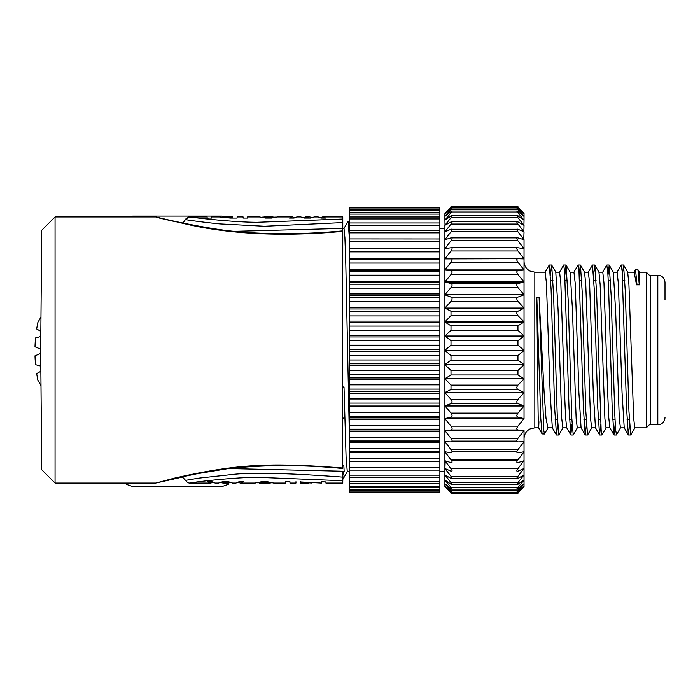 <?xml version="1.0" encoding="UTF-8"?>
<svg xmlns="http://www.w3.org/2000/svg" width="700" height="700" viewBox="0 0 700 700"><rect width="100%" height="100%" fill="white"/><g stroke="black" fill="none" stroke-linecap="round" stroke-linejoin="round"><path stroke-width="1.05" d="M439.871 230.431L439.871 461.501M439.871 238.98L349.248 238.928L349.248 248.115L439.871 248.115M349.248 248.115L349.248 248.727L439.871 248.727L349.248 248.727L349.248 461.562L439.871 461.562L439.871 492.24L349.248 492.24L349.248 490.752L439.871 490.752M439.871 208.95L349.248 208.95L349.248 207.76L439.871 207.76L439.871 230.309L349.248 230.309L349.248 238.98M349.248 258.195L439.871 258.195M349.248 259.481L439.871 259.481M349.248 269.281L439.871 269.281M349.248 270.681L439.871 270.681M349.248 281.251L439.871 281.251M349.248 282.748L439.871 282.748M349.248 293.974L439.871 293.974M349.248 295.549L439.871 295.549M349.248 307.309L439.871 307.309M349.248 308.945L439.871 308.945M349.248 321.108L439.871 321.108M349.248 322.796L439.871 322.796M349.248 335.23L439.871 335.23M349.248 336.945L439.871 336.945M349.248 349.51L439.871 349.51M349.248 351.234L439.871 351.234M349.248 363.799L439.871 363.799M349.248 365.514L439.871 365.514M349.248 377.939L439.871 377.939M349.248 379.619L439.871 379.619M349.248 391.764L439.871 391.764M349.248 393.409L439.871 393.409M349.248 405.142L439.871 405.142M349.248 406.709L439.871 406.709M349.248 417.909L439.871 417.909M349.248 419.396L439.871 419.396M349.248 429.931L439.871 429.931M349.248 431.322L439.871 431.322M349.248 441.079L439.871 441.079M349.248 442.356L439.871 442.356M349.248 452.384L439.871 452.384M349.248 208.95L349.248 230.431M349.248 461.501L349.248 490.752M349.248 451.815L439.871 451.815L349.248 451.806M450.992 330.312L517.939 330.312L524.029 336.017L524.029 322.026L444.902 322.026L444.902 336.017L444.902 322.026L450.992 325.806L450.992 330.312L444.902 336.017L450.992 340.646L450.992 345.205L444.902 350.306L444.902 336.166L524.029 336.166L524.029 350.306L524.029 336.166L517.939 340.646L517.939 345.205L524.029 350.306L524.029 364.586L524.029 350.446L517.939 355.582L517.939 360.141L524.029 364.586L524.029 378.709L524.029 364.735L517.939 370.457L517.939 374.973L524.029 378.709L524.029 392.516L524.029 378.849L517.939 385.114C516.46 386.977 516.46 388.447 517.939 389.524L524.029 392.516L524.029 405.86L524.029 392.656L517.939 399.385C516.46 401.345 516.46 402.762 517.939 403.646L524.029 405.86L524.029 418.591L524.029 405.991L517.939 413.114C516.46 415.152 516.46 416.509 517.939 417.174L524.029 418.591L517.939 426.151C516.46 428.243 516.46 429.52 517.939 429.975L524.029 430.57L524.029 486.657L517.939 492.66C516.46 494.077 516.46 494.008 517.939 492.441L524.029 485.957M450.992 301.35L517.939 301.35L524.029 308.061L524.029 294.822L444.902 294.822L444.902 308.061L444.902 294.822L450.992 297.089C452.419 297.999 452.419 299.416 450.992 301.35L444.902 308.061L450.992 311.229L450.992 315.648L444.902 321.886L444.902 308.201L524.029 308.201L524.029 321.886L524.029 308.201L517.939 311.229C516.46 312.322 516.46 313.793 517.939 315.648L524.029 321.886L524.029 336.166M450.992 274.514L517.939 274.514L524.029 281.934L524.029 270.034L444.902 270.034L444.902 281.934L444.902 270.034L450.992 270.681C452.419 271.171 452.419 272.449 450.992 274.514L444.902 281.934L450.992 283.517C452.419 284.226 452.419 285.582 450.992 287.586L444.902 294.691L444.902 282.056L524.029 282.056L524.029 294.691L524.029 282.056L517.939 283.517C516.46 284.2 516.46 285.556 517.939 287.586L524.029 294.691L524.029 308.201M450.992 258.711C452.419 258.991 452.419 260.172 450.992 262.264L444.902 269.92L444.902 258.895L517.335 258.711M451.885 215.679L450.992 217.718L444.902 225.277L450.992 221.97C452.419 221.375 452.419 222.075 450.992 224.053L517.939 224.053L524.029 231.805L517.939 229.267C516.46 228.848 516.46 229.679 517.939 231.761L450.992 231.761L444.902 239.619L444.902 248.649L444.902 239.706L450.992 237.886C452.419 237.729 452.419 238.691 450.992 240.774L444.902 248.649L444.902 258.781L444.902 248.745L450.992 247.739C452.419 247.8 452.419 248.876 450.992 250.976L444.902 258.781L448.508 258.781M450.992 224.053L444.902 231.805L444.902 239.619L444.902 231.875L450.992 229.267C452.419 228.891 452.419 229.723 450.992 231.761M444.902 225.339L444.902 231.805L444.902 228.463L439.871 228.463M439.871 471.537L444.902 471.537L445.069 468.571M445.471 451.859L444.902 451.859L444.902 460.74L444.902 451.859L450.992 459.734C452.419 461.808 452.419 462.77 450.992 462.595L444.902 460.74L450.992 468.676C452.419 470.715 452.419 471.537 450.992 471.153L444.902 468.501L445.183 460.827M545.221 272.178L534.817 272.178L534.817 427.822L530.066 428.925C526.207 431.007 524.195 434.236 524.029 438.611L524.029 430.692L444.902 430.692L444.902 441.665L444.902 430.692L450.992 438.358C452.419 440.449 452.419 441.63 450.992 441.892L444.902 441.665L450.992 449.593C452.419 451.684 452.419 452.76 450.992 452.812L444.902 451.762L444.902 441.779L447.799 441.779M444.902 430.692L444.902 418.723L450.992 426.151C452.471 428.243 452.471 429.52 450.992 429.975L444.902 430.57L444.902 418.723L524.029 418.723M524.029 392.656L444.902 392.656L444.902 405.86L444.902 392.656L450.992 399.385C452.419 401.328 452.419 402.745 450.992 403.646L444.902 405.86L450.992 413.114C452.419 415.126 452.419 416.483 450.992 417.174L444.902 418.591L444.902 405.991L524.029 405.991M524.029 364.735L444.902 364.735L444.902 378.709L444.902 364.735L450.992 370.457L450.992 374.973L444.902 378.709L450.992 385.114L450.992 389.524L444.902 392.516L444.902 378.849L524.029 378.849M444.902 336.166L444.902 350.446L450.992 355.582L450.992 360.141L444.902 364.586L444.902 350.446L524.029 350.446M650.615 276.491L646.301 272.178L646.301 427.822L650.615 423.509M657.808 275.196L650.615 275.196L650.615 424.804L657.808 424.804L657.808 275.196C662.174 275.625 664.571 278.023 665 282.389L665 297.894M665 299.88L665 285.53M634.174 272.239L636.528 284.848L639.599 284.848L639.38 272.317M636.528 284.848L636.939 284.244L639.222 284.244L637.919 269.684L635.53 269.596L633.798 272.51M639.188 284.252L639.599 284.865M634.804 427.779L633.675 418.434L628.933 284.839L627.707 272.326M636.939 284.244L635.53 269.588M620.445 427.822L619.299 419.037L615.694 312.454L613.322 272.317M617.085 272.178L618.398 283.78L622.046 392.56L624.207 427.683L628.337 434.928L626.561 408.03L622.134 271.303L621.25 264.985L617.041 272.23M609.884 427.822L606.016 427.822L604.896 418.705L600.154 284.699L598.955 272.335M602.77 272.195L603.951 282.73L607.67 392.56L608.746 417.436L609.831 427.683M630.7 434.971L628.933 411.127L625.354 292.477L623.569 265.108L622.361 274.855M616.516 434.866L615.597 429.695L614.766 413.971L611.161 295.619L609.236 265.151L607.985 275.091M606.165 427.726L601.947 434.98L601.116 429.371L596.671 294.376L594.808 265.142L593.591 274.951M595.49 427.822L591.649 427.822L590.52 418.224L585.786 284.891L584.553 272.326M588.367 272.221L589.593 283.141L593.285 392.56L595.464 427.77M629.571 424.874L628.337 434.901M615.23 423.973L613.952 434.936L612.176 408.047L608.633 289.196L607.749 271.285L606.76 265.064M600.81 424.664L599.567 434.901L597.791 408.03L594.247 289.223L592.48 265.02M577.264 427.761L576.126 418.373L572.434 309.19L570.168 272.256M573.93 272.178L575.225 283.421L578.891 392.56L581.053 427.709L585.183 434.928L583.406 408.03L578.979 271.294L578.086 264.994L573.886 272.23M566.729 427.822L562.861 427.822L561.733 418.547L558.049 309.33L555.791 272.283M559.597 272.23L560.822 283.15L564.515 392.569L565.591 417.428L566.668 427.683M587.545 434.971L585.778 410.874L582.216 292.215L580.431 265.116M578.121 265.002L580.317 265.002L579.206 274.934M570.894 434.998L573.221 434.998L571.742 417.585L568.173 300.125L566.09 265.169M565.976 265.046L564.83 275.118M557.673 424.375L556.509 435.006L558.819 434.998L557.2 414.426L553.63 296.109L551.688 265.134M551.582 265.029L550.445 275.118M586.416 424.804L585.183 434.901M572.066 424.148L570.798 434.936L569.021 408.047L564.594 271.285L563.701 264.967L559.484 272.265M556.509 435.006L554.636 408.03L551.093 289.223L549.316 265.02M545.16 272.178L546.42 283.036L550.13 392.56L552.309 427.761M547.899 427.779L546.009 418.416L544.119 392.569L539.105 297.526L536.821 297.526L537.845 392.569C538.195 425.136 538.554 434.858 538.913 421.741M548.222 427.543L544.469 434L543.795 430.447L539.105 297.526M544.469 434L542.08 433.904L540.767 418.486L536.821 297.526M450.992 262.264L517.939 262.264L524.029 269.92L524.029 261.389C524.195 265.764 526.207 268.993 530.066 271.075L534.817 272.178M524.029 485.94L517.939 491.383C516.46 492.625 516.46 492.389 517.939 490.683L524.029 483.77M524.029 483.735L517.939 488.548C516.46 489.606 516.46 489.213 517.939 487.384L524.029 480.113M517.011 484.627L517.939 482.571L523.924 475.029M517.939 484.199L524.029 480.06M524.029 474.968L517.939 478.38C516.46 479.028 516.46 478.336 517.939 476.315L523.863 468.571M524.029 468.501L517.939 471.153C516.46 471.581 516.46 470.759 517.939 468.676L523.749 460.827M524.029 460.74L517.939 462.595C516.46 462.805 516.46 461.851 517.939 459.734L524.029 451.859L523.46 451.859M524.029 451.762L517.939 452.812C516.46 452.795 516.46 451.727 517.939 449.593L524.029 441.779L521.133 441.779M524.029 441.665L517.939 441.892C516.46 441.656 516.46 440.484 517.939 438.358L524.029 430.692M517.939 330.312L517.939 325.806L524.029 322.026M517.939 301.35C516.46 299.399 516.46 297.973 517.939 297.089L524.029 294.822M517.939 274.514C516.46 272.422 516.46 271.145 517.939 270.681L524.029 270.034L524.029 282.056M517.939 262.264C516.46 260.137 516.46 258.956 517.939 258.711L524.029 258.895L524.029 270.034M450.992 250.976L517.939 250.976C516.46 248.841 516.46 247.765 517.939 247.739L524.029 248.745L524.029 258.895M517.939 250.976L524.029 258.781L520.433 258.781M450.992 240.774L517.939 240.774C516.46 238.648 516.46 237.685 517.939 237.886L524.029 239.706L524.029 248.745M517.939 240.774L524.029 248.649L523.434 248.649M517.939 231.761L524.029 239.706M524.029 231.875L523.74 239.619M517.939 224.053C516.46 222.023 516.46 221.331 517.939 221.97L524.029 225.339L523.854 231.805M450.992 217.718L517.939 217.718L517.011 215.653M517.939 217.718L524.029 225.339M450.992 207.34L444.902 213.343L450.992 207.366C452.419 206.01 452.419 206.089 450.992 207.62L444.902 214.121L450.992 208.731C452.419 207.55 452.419 207.795 450.992 209.457L444.902 216.388L450.992 211.645C452.419 210.648 452.419 211.05 450.992 212.835L517.939 212.835L524.029 220.124L523.915 225.277M524.029 220.168L517.939 216.072M517.939 212.835C516.46 210.998 516.46 210.595 517.939 211.645L524.029 216.423L524.029 220.124M450.992 209.457L517.939 209.457C516.46 207.734 516.46 207.498 517.939 208.731L524.029 214.139L524.029 216.423M517.939 209.457L524.029 216.388M450.992 207.62L517.939 207.62C516.46 206.036 516.46 205.957 517.939 207.366L524.029 213.343L524.029 214.139M517.939 207.62L524.029 214.121M517.939 207.34L523.74 213.062M523.661 212.975L524.029 214.043M445.27 212.975L444.902 214.121M450.992 212.835L444.902 220.124L444.902 216.423M444.902 220.124L450.992 216.072M444.902 220.168L445.016 225.277M444.902 248.649L445.498 248.649M444.902 258.781L444.902 269.92L524.029 269.92M444.902 281.934L524.029 281.934M444.902 282.056L444.902 294.691L524.029 294.691M444.902 308.061L524.029 308.061M444.902 308.201L444.902 321.886L524.029 321.886M444.902 336.017L524.029 336.017M444.902 350.306L524.029 350.306M444.902 350.446L444.902 364.586L524.029 364.586M444.902 378.709L524.029 378.709M444.902 378.849L444.902 392.516L524.029 392.516M444.902 405.86L524.029 405.86M444.902 405.991L444.902 418.591L524.029 418.591M444.902 430.57L524.029 430.57M451.736 441.665L517.16 441.665M451.579 441.779L517.317 441.779M452.051 451.762L516.854 451.762M452.06 451.859L516.836 451.859M451.657 460.74L517.265 460.74M451.701 460.827L517.221 460.827M444.902 460.827L444.902 468.571L450.992 476.315L517.939 476.315M444.902 468.571L444.902 474.968L450.992 478.38C452.419 478.975 452.419 478.293 450.992 476.315M451.894 484.601L450.992 482.571L445.007 475.029M450.992 484.199L444.902 480.06L444.902 474.968M444.902 480.06L450.992 487.384L517.939 487.384M444.902 480.113L444.902 483.735L450.992 488.548C452.419 489.554 452.419 489.16 450.992 487.384M444.902 483.735L450.992 490.683L517.939 490.683M444.902 483.77L444.902 485.94L450.992 491.383C452.419 492.573 452.419 492.336 450.992 490.683M444.902 485.94L450.992 492.441L517.939 492.441M444.902 485.957L444.902 486.657L450.992 492.66C452.419 494.025 452.419 493.955 450.992 492.441M451.395 460.294L517.536 460.294M451.938 451.255L516.976 451.255M452.034 441.105L516.854 441.105M444.902 214.043L445.191 213.062M444.902 214.139L444.902 216.388M444.902 441.779L444.902 451.859M264.495 481.749L269.588 483.061L271.233 482.851M264.495 482.142L257.749 482.86M261.905 217.079L268.564 217.7L275.257 217.088M342.685 230.895C300.912 234.727 262.465 234.64 227.351 230.641C209.755 228.419 187.871 224.227 169.032 220.062L155.829 216.939L55.064 216.939L41.729 230.282L40.688 349.379L41.729 469.718L40.696 351.873M321.431 481.933L325.929 481.933L321.431 481.749L321.431 483.061L300.457 481.933M300.457 481.749L300.457 483.061L308.324 483.061M300.457 482.317L311.509 482.991M325.929 481.749L325.929 483.061L342.773 483.061L342.773 475.134L344.155 471.24L343.805 465.238L342.773 465.369M254.861 483.061L261.494 481.749L267.488 481.749L273.717 483.061L285.469 483.061L285.469 481.749L289.966 481.749L289.966 483.061L295.96 483.061L295.96 481.749M285.469 481.749L289.966 481.749M255.273 483.061L240.398 483.061L243.513 481.749L239.015 481.749L235.97 483.061L232.593 483.061L228.532 481.749L222.539 481.749L218.47 483.061L215.093 483.061L212.048 481.749L207.55 481.749L210.665 483.07L212.905 482.379M225.531 481.749L225.531 482.536L223.107 483.061L220.85 482.615M225.531 482.536L227.964 483.061L230.221 482.615M240.398 483.061L238.166 482.379M318.089 216.939L321.011 218.067L325.509 218.067L322.63 216.939L320.39 217.621M307.527 218.067L307.527 217.341L309.671 216.939L311.92 217.385M303.144 217.385L307.527 217.341M294.674 217.621L292.425 216.93L289.546 218.067L294.044 218.067L296.861 216.939L300.764 216.939L304.535 218.067L310.529 218.067L314.291 216.939L318.194 216.939M259.402 216.939L265.571 218.067L271.565 218.067L277.331 216.939L292.224 216.939M219.258 216.939L230.361 218.067L237.099 218.067L237.099 216.939L243.093 216.939L243.093 218.067L247.59 218.067L247.59 216.939L259.805 216.939M232.601 218.067L232.601 216.939L225.032 216.939L232.601 217.543M222.477 217.009L225.032 216.939M219.774 216.939L211.627 216.939L211.627 218.067L207.13 218.067L207.13 216.939L189.464 216.939C189.595 216.352 188.37 217.026 185.798 218.96L185.447 219.634C186.025 219.782 204.951 222.548 220.159 223.93L264.574 226.257L342.773 222.591L342.773 219.03L256.882 222.303C231.665 222.154 194.268 217.639 189.446 216.939L185.447 219.634L187.442 219.923M55.064 216.939L55.064 483.061L41.729 469.718M342.869 478.748L342.773 480.97M228.935 468.545L342.773 471.231L342.773 477.12C287.096 472.964 249.532 472.168 230.064 474.74L198.704 478.144L185.447 480.366L187.74 482.711L189.446 483.061C194.058 482.09 231.919 477.435 257.294 477.295L342.773 480.716M342.694 468.387L342.773 222.591M159.381 482.108L174.606 478.082C185.264 475.711 208.171 470.54 232.75 467.556C246.566 465.894 261.319 465.036 276.999 464.966C295.146 464.966 317.074 465.972 342.773 467.994M159.206 218.015L174.834 221.602C180.075 221.681 234.999 241.351 342.773 231.368M233.468 231.368L342.773 228.419M342.773 219.03L342.773 216.939L322.63 216.939M342.773 222.88L342.773 228.769M342.773 473.655L342.773 471.581M342.773 475.746L342.773 477.409M342.773 475.125L343.175 478.826M343.236 478.782L347.331 471.555M347.27 471.502L346.08 456.969L344.006 386.96L342.773 387.905M344.916 416.806L342.79 418.845M344.006 386.96L342.773 386.96M342.773 228.445L344.015 228.445L344.908 237.659L345.8 263.839L349.248 429.809M349.248 221.261L348.119 221.261L349.248 236.46M228.34 483.052L228.34 484.269A142.415 142.415 0 0 1 222.031 486.526L132.659 486.526A142.415 142.415 0 0 1 126.341 484.269L126.35 483.061M40.976 385.56L37.896 380.214A142.415 142.415 0 0 1 36.689 373.625L40.863 371.245M40.819 366.109L35.56 364.674A142.415 142.415 0 0 1 35 355.819L40.679 353.465L40.679 349.151L35 346.797A142.415 142.415 0 0 1 35.56 337.942L40.792 336.507M40.836 331.354L36.689 328.991A142.415 142.415 0 0 1 37.896 322.394L40.959 317.091M224.534 216.939A142.415 142.415 0 0 0 222.031 216.09L132.659 216.09A142.415 142.415 0 0 0 130.165 216.939M439.871 241.763L349.248 241.763M439.871 225.207L349.248 225.207M439.871 232.838L349.248 232.838M439.871 251.86L349.248 251.86M439.871 259.613L349.248 259.613M439.871 263.043L349.248 263.043M439.871 271.469L349.248 271.469M439.871 275.17L349.248 275.17M439.871 284.191L349.248 284.191M439.871 288.129L349.248 288.129M439.871 297.631L349.248 297.631M439.871 301.752L349.248 301.752M439.871 311.649L349.248 311.649M439.871 315.91L349.248 315.91M439.871 326.086L349.248 326.086M439.871 330.444L349.248 330.444M439.871 340.786L349.248 340.786M439.871 345.188L349.248 345.188M439.871 355.591L349.248 355.591M439.871 359.993L349.248 359.993M439.871 370.326L349.248 370.326M439.871 374.675L349.248 374.675M439.871 384.842L349.248 384.842M439.871 389.095L349.248 389.095M439.871 398.974L349.248 398.974M439.871 403.086L349.248 403.086M439.871 412.571L349.248 412.571M439.871 416.491L349.248 416.491M439.871 425.486L349.248 425.486M439.871 429.179L349.248 429.179M439.871 437.57L349.248 437.57M439.871 440.991L349.248 440.991M439.871 448.691L349.248 448.691M439.871 458.736L349.248 458.736M439.871 467.591L349.248 467.591M439.871 475.16L349.248 475.16M439.871 481.346L349.248 481.346M439.871 486.106L349.248 486.106M439.871 489.37L349.248 489.37M439.871 491.102L349.248 491.102M439.871 210.77L349.248 210.77M439.871 214.112L349.248 214.112M439.871 218.942L349.248 218.942M516.915 229.267L452.008 229.267M451.762 237.886L516.976 237.886M451.465 247.739L517.125 247.739M450.992 270.681L517.939 270.681M450.992 283.517L517.939 283.517M450.992 287.586L517.939 287.586M450.992 297.089L517.939 297.089M450.992 311.229L517.939 311.229M450.992 315.648L517.939 315.648M450.992 325.806L517.939 325.806M450.992 340.646L517.939 340.646M450.992 345.205L517.939 345.205M450.992 355.582L517.939 355.582M450.992 360.141L517.939 360.141M450.992 370.457L517.939 370.457M450.992 374.973L517.939 374.973M450.992 385.114L517.939 385.114M450.992 389.524L517.939 389.524M450.992 399.385L517.939 399.385M450.992 403.646L517.939 403.646M450.992 413.114L517.939 413.114M450.992 417.174L517.939 417.174M450.992 429.975L517.939 429.975M450.992 426.151L517.939 426.151M450.992 438.358L517.939 438.358M450.992 449.593L517.939 449.593M450.992 459.734L517.939 459.734M450.992 468.676L517.939 468.676M450.992 482.571L517.939 482.571M451.981 441.289L516.871 441.289M185.447 480.366L182.157 476.709L187.74 482.711L189.446 483.061M55.064 483.061L155.75 483.061L161.49 481.548M185.447 219.634L182.674 222.985L184.861 220.78M342.773 471.231L344.155 471.231M349.248 222.968L439.871 222.968M349.248 470.111L439.871 470.111M349.248 477.383L439.871 477.383M349.248 483.28L439.871 483.28M349.248 487.76L439.871 487.76M349.248 207.795L439.871 207.795M349.248 209.361L439.871 209.361M349.248 212.441L439.871 212.441M349.248 216.991L439.871 216.991M657.808 424.804C662.174 424.375 664.571 421.977 665 417.611M634.804 427.822L646.301 427.822M639.424 272.291L637.928 269.675M627.681 272.178L634.174 272.178M639.371 272.178L646.301 272.178M620.392 427.822L624.269 427.822M613.296 272.178L617.155 272.178M598.911 272.178L602.77 272.178M627.751 272.309L623.621 265.081M620.532 427.744L616.472 434.84M613.358 272.291L609.262 265.134M598.955 272.256L594.869 265.108M630.831 434.875L634.926 427.717M584.517 272.178L588.367 272.178M599.664 434.998L601.947 434.998M614.049 434.998L616.411 434.998M628.442 434.989L630.7 434.989M592.48 265.011L594.702 265.011M606.935 265.002L609.122 265.002M621.285 265.002L623.455 264.994M613.952 434.936L609.831 427.735M606.76 265.055L602.639 272.256M599.567 434.945L595.455 427.77M592.375 265.055L588.254 272.256M577.264 427.822L581.114 427.822M570.141 272.178L574 272.178M555.756 272.178L559.597 272.178M591.771 427.717L587.676 434.875M584.596 272.3L580.466 265.09M577.386 427.726L573.3 434.866M570.185 272.248L566.116 265.151M563.01 427.717L558.906 434.892M555.809 272.274L551.714 265.116M585.279 434.989L587.545 434.989M549.316 265.011L551.582 265.002M563.78 265.002L565.976 265.002M570.798 434.936L566.668 427.726M556.413 434.945L552.3 427.77M549.22 265.055L545.108 272.239M547.899 427.822L552.335 427.822M542.08 433.904L538.597 427.814L534.817 427.822M517.939 206.325L450.992 206.325M517.939 206.36L450.992 206.36M517.939 207.944L450.992 207.944M517.939 211.05L450.992 211.05M517.939 215.653L450.992 215.653M517.939 221.69L450.992 221.69M517.939 478.66L450.992 478.66M517.939 484.627L450.992 484.627M517.939 489.151L450.992 489.151M517.939 492.179L450.992 492.179M517.939 493.675L450.992 493.675M517.939 493.64L516.898 493.64M269.491 483.061L259.394 483.061M273.096 216.939L263.926 216.939M40.688 350.621L40.688 349.379M227.806 483.061L223.107 483.061M210.464 483.061L189.464 483.061M342.685 468.492C302.05 464.573 263.524 464.669 227.106 468.781L197.111 473.725L168.805 479.692L157.596 482.702M309.523 216.939L305.384 216.939M182.683 477.015L160.457 482.002M349.248 471.555L347.27 471.555M343.936 228.515L348.049 221.322M550.734 280.665L553.009 280.665M565.119 280.665L567.411 280.665M579.504 280.665L581.735 280.665M593.889 280.665L596.12 280.665M608.274 280.665L610.558 280.665M622.659 280.665L624.864 280.665M555.1 419.335L557.41 419.335M569.485 419.335L571.821 419.335M583.87 419.335L586.136 419.335M598.255 419.335L600.539 419.335M612.64 419.335L615.003 419.335M627.025 419.335L629.282 419.335"/></g></svg>
